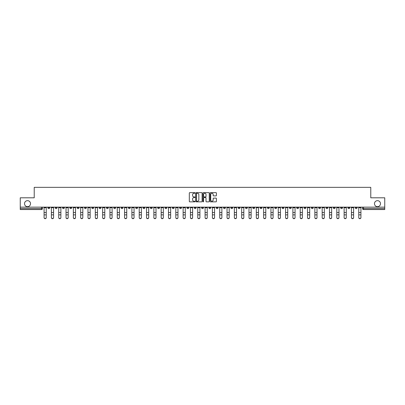 <?xml version="1.0" encoding="UTF-8"?>
<svg xmlns="http://www.w3.org/2000/svg" width="405" height="405" viewBox="0 0 405 405"><rect width="100%" height="100%" fill="white"/><g stroke="black" fill="none" stroke-linecap="round" stroke-linejoin="round"><path stroke-width="0.61" d="M194.992 192.962A0.324 0.324 0 0 0 194.673 192.638L189.778 192.638A0.461 0.461 0 0 0 189.317 193.099L189.317 201.391A0.461 0.461 0 0 0 189.778 201.852L194.673 201.852A0.324 0.324 0 0 0 194.992 201.528A0.324 0.324 0 0 0 194.673 201.204L194.041 201.204A1.473 1.473 0 0 1 192.567 199.731L192.567 199.042A1.473 1.473 0 0 1 194.041 197.569L194.673 197.569A0.324 0.324 0 0 0 194.992 197.245A0.324 0.324 0 0 0 194.673 196.921L194.041 196.921A1.473 1.473 0 0 1 192.567 195.448L192.567 194.759A1.473 1.473 0 0 1 194.041 193.286L194.673 193.286A0.324 0.324 0 0 0 194.992 192.962M374.478 203.669A3.002 3.002 0 0 0 377.48 206.677A3.002 3.002 0 0 0 380.482 203.669A3.002 3.002 0 0 0 377.48 200.667A3.002 3.002 0 0 0 374.478 203.669M24.518 203.669A3.002 3.002 0 0 0 27.52 206.677A3.002 3.002 0 0 0 30.522 203.669A3.002 3.002 0 0 0 27.52 200.667A3.002 3.002 0 0 0 24.518 203.669M289.378 207.142L289.378 207.659L291.256 207.659A0.937 0.937 0 0 1 290.319 208.595A0.937 0.937 0 0 1 289.378 207.659L289.378 207.142M245.47 207.142L245.47 207.659L247.349 207.659A0.937 0.937 0 0 1 246.407 208.595A0.937 0.937 0 0 1 245.47 207.659L245.47 207.142M238.15 207.142L238.15 207.659L240.028 207.659A0.937 0.937 0 0 1 239.092 208.595A0.937 0.937 0 0 1 238.15 207.659L238.15 207.142M194.243 207.142L194.243 207.659L196.121 207.659A0.937 0.937 0 0 1 195.18 208.595A0.937 0.937 0 0 1 194.243 207.659L194.243 207.142M186.928 207.142L186.928 207.659L188.801 207.659A0.937 0.937 0 0 1 187.864 208.595A0.937 0.937 0 0 1 186.928 207.659L186.928 207.142M179.607 207.142L179.607 207.659L181.486 207.659A0.937 0.937 0 0 1 180.544 208.595A0.937 0.937 0 0 1 179.607 207.659L179.607 207.142M164.972 207.142L164.972 207.659L166.85 207.659A0.937 0.937 0 0 1 165.908 208.595A0.937 0.937 0 0 1 164.972 207.659L164.972 207.142M150.336 207.659L150.336 207.142L150.336 207.659A0.937 0.937 0 0 0 151.273 208.595A0.937 0.937 0 0 1 150.336 207.659L152.209 207.659A0.937 0.937 0 0 1 151.273 208.595A0.937 0.937 0 0 0 152.209 207.659L152.209 207.142L152.209 207.659M143.016 207.659L143.016 207.142L143.016 207.659A0.937 0.937 0 0 0 143.957 208.595A0.937 0.937 0 0 1 143.016 207.659L144.894 207.659A0.937 0.937 0 0 1 143.957 208.595M135.7 207.659L135.7 207.142L135.7 207.659A0.937 0.937 0 0 0 136.637 208.595A0.937 0.937 0 0 1 135.7 207.659L137.573 207.659A0.937 0.937 0 0 1 136.637 208.595A0.937 0.937 0 0 0 137.573 207.659L137.573 207.142L137.573 207.659M128.38 207.142L128.38 207.659L130.258 207.659A0.937 0.937 0 0 1 129.316 208.595A0.937 0.937 0 0 1 128.38 207.659L128.38 207.142M121.065 207.142L121.065 207.659L122.938 207.659A0.937 0.937 0 0 1 122.001 208.595A0.937 0.937 0 0 1 121.065 207.659L121.065 207.142M113.744 207.142L113.744 207.659L115.622 207.659A0.937 0.937 0 0 1 114.681 208.595A0.937 0.937 0 0 1 113.744 207.659L113.744 207.142M106.424 207.659L106.424 207.142L106.424 207.659A0.937 0.937 0 0 0 107.365 208.595A0.937 0.937 0 0 1 106.424 207.659L108.302 207.659A0.937 0.937 0 0 1 107.365 208.595M91.788 207.659L91.788 207.142L91.788 207.659A0.937 0.937 0 0 0 92.73 208.595A0.937 0.937 0 0 1 91.788 207.659L93.666 207.659A0.937 0.937 0 0 1 92.73 208.595A0.937 0.937 0 0 0 93.666 207.659L93.666 207.142L93.666 207.659M84.473 207.659L84.473 207.142L84.473 207.659A0.937 0.937 0 0 0 85.409 208.595A0.937 0.937 0 0 1 84.473 207.659L86.346 207.659A0.937 0.937 0 0 1 85.409 208.595A0.937 0.937 0 0 0 86.346 207.659L86.346 207.142L86.346 207.659M77.153 207.659L77.153 207.142L77.153 207.659A0.937 0.937 0 0 0 78.089 208.595A0.937 0.937 0 0 1 77.153 207.659L79.031 207.659A0.937 0.937 0 0 1 78.089 208.595A0.937 0.937 0 0 0 79.031 207.659L79.031 207.142L79.031 207.659M69.837 207.659L69.837 207.142L69.837 207.659A0.937 0.937 0 0 0 70.774 208.595A0.937 0.937 0 0 1 69.837 207.659L71.71 207.659A0.937 0.937 0 0 1 70.774 208.595M62.517 207.659L62.517 207.142L62.517 207.659A0.937 0.937 0 0 0 63.453 208.595A0.937 0.937 0 0 1 62.517 207.659L64.395 207.659A0.937 0.937 0 0 1 63.453 208.595A0.937 0.937 0 0 0 64.395 207.659L64.395 207.142L64.395 207.659M55.196 207.659L55.196 207.142L55.196 207.659A0.937 0.937 0 0 0 56.138 208.595A0.937 0.937 0 0 1 55.196 207.659L57.075 207.659A0.937 0.937 0 0 1 56.138 208.595A0.937 0.937 0 0 0 57.075 207.659L57.075 207.142L57.075 207.659M215.956 195.888A0.461 0.461 0 0 0 216.417 195.428L216.417 193.099A0.461 0.461 0 0 0 215.956 192.638L210.524 192.638A0.461 0.461 0 0 0 210.063 193.099L210.063 201.391A0.461 0.461 0 0 0 210.524 201.852L215.956 201.852A0.461 0.461 0 0 0 216.417 201.391L216.417 198.582A0.461 0.461 0 0 0 215.956 198.121L213.632 198.121A0.461 0.461 0 0 0 213.172 198.582L213.172 199.974A1.23 1.23 0 0 1 211.942 201.204A1.23 1.23 0 0 1 210.706 199.974L210.706 194.516A1.23 1.23 0 0 1 211.942 193.286A1.23 1.23 0 0 1 213.172 194.516L213.172 195.428A0.461 0.461 0 0 0 213.632 195.888L215.956 195.888M20.25 207.142L20.25 197.807L34.228 197.807L34.228 187.348L370.772 187.348L370.772 197.807L384.75 197.807L384.75 207.142L20.25 207.142L20.25 208.595L42.439 208.595L42.439 207.142L42.439 208.595A0.937 0.937 0 0 1 41.502 209.537L20.25 209.537L20.25 208.595M202.095 193.099A0.461 0.461 0 0 0 201.634 192.638L196.202 192.638A0.461 0.461 0 0 0 195.742 193.099L195.742 201.391A0.461 0.461 0 0 0 196.202 201.852L201.634 201.852A0.461 0.461 0 0 0 202.095 201.391L202.095 193.099M203.366 192.638L208.798 192.638A0.461 0.461 0 0 1 209.258 193.099L209.258 201.391A0.461 0.461 0 0 1 208.798 201.852L206.469 201.852A0.461 0.461 0 0 1 206.013 201.391L206.013 198.03A0.461 0.461 0 0 0 205.553 197.569L204.009 197.569A0.461 0.461 0 0 0 203.548 198.03L203.548 201.528A0.324 0.324 0 0 1 203.224 201.852A0.324 0.324 0 0 1 202.905 201.528L202.905 193.099A0.461 0.461 0 0 1 203.366 192.638M362.561 207.142L362.561 208.595L384.75 208.595L384.75 209.537L363.498 209.537A0.937 0.937 0 0 1 362.561 208.595M384.75 207.142L384.75 208.595M357.119 207.142L357.119 207.659A0.937 0.937 0 0 1 356.182 208.595A0.937 0.937 0 0 1 355.241 207.659L357.119 207.659M355.241 207.142L355.241 207.659M349.804 207.142L349.804 207.659A0.937 0.937 0 0 1 348.862 208.595A0.937 0.937 0 0 1 347.925 207.659A0.937 0.937 0 0 0 348.862 208.595A0.937 0.937 0 0 0 349.804 207.659L347.925 207.659L347.925 207.142M342.483 207.142L342.483 207.659A0.937 0.937 0 0 1 341.547 208.595A0.937 0.937 0 0 1 340.605 207.659L342.483 207.659M340.605 207.142L340.605 207.659M335.163 207.142L335.163 207.659A0.937 0.937 0 0 1 334.226 208.595A0.937 0.937 0 0 1 333.29 207.659L335.163 207.659M333.29 207.142L333.29 207.659M327.848 207.659L327.848 207.142L327.848 207.659A0.937 0.937 0 0 1 326.911 208.595A0.937 0.937 0 0 1 325.969 207.659L327.848 207.659A0.937 0.937 0 0 1 326.911 208.595M325.969 207.142L325.969 207.659M320.527 207.142L320.527 207.659A0.937 0.937 0 0 1 319.591 208.595A0.937 0.937 0 0 1 318.654 207.659A0.937 0.937 0 0 0 319.591 208.595M318.654 207.142L318.654 207.659L320.527 207.659M313.212 207.142L313.212 207.659A0.937 0.937 0 0 1 312.27 208.595A0.937 0.937 0 0 1 311.334 207.659L313.212 207.659A0.937 0.937 0 0 1 312.27 208.595M311.334 207.142L311.334 207.659M305.891 207.142L305.891 207.659A0.937 0.937 0 0 1 304.955 208.595A0.937 0.937 0 0 1 304.018 207.659A0.937 0.937 0 0 0 304.955 208.595M304.018 207.142L304.018 207.659L305.891 207.659M298.576 207.142L298.576 207.659A0.937 0.937 0 0 1 297.634 208.595A0.937 0.937 0 0 1 296.698 207.659L298.576 207.659M296.698 207.142L296.698 207.659M291.256 207.142L291.256 207.659A0.937 0.937 0 0 1 290.319 208.595M283.935 207.142L283.935 207.659A0.937 0.937 0 0 1 282.999 208.595A0.937 0.937 0 0 1 282.062 207.659L283.935 207.659M282.062 207.142L282.062 207.659M276.62 207.142L276.62 207.659A0.937 0.937 0 0 1 275.683 208.595A0.937 0.937 0 0 1 274.742 207.659L276.62 207.659M274.742 207.142L274.742 207.659M269.3 207.142L269.3 207.659A0.937 0.937 0 0 1 268.363 208.595A0.937 0.937 0 0 1 267.427 207.659A0.937 0.937 0 0 0 268.363 208.595M267.427 207.142L267.427 207.659L269.3 207.659M261.984 207.142L261.984 207.659A0.937 0.937 0 0 1 261.043 208.595A0.937 0.937 0 0 1 260.106 207.659L261.984 207.659M260.106 207.142L260.106 207.659M254.664 207.142L254.664 207.659A0.937 0.937 0 0 1 253.727 208.595A0.937 0.937 0 0 1 252.791 207.659L254.664 207.659M252.791 207.142L252.791 207.659M247.349 207.142L247.349 207.659M240.028 207.142L240.028 207.659L240.028 207.142M232.713 207.142L232.713 207.659A0.937 0.937 0 0 1 231.771 208.595A0.937 0.937 0 0 1 230.835 207.659L232.713 207.659M230.835 207.142L230.835 207.659M225.393 207.142L225.393 207.659A0.937 0.937 0 0 1 224.456 208.595A0.937 0.937 0 0 1 223.514 207.659L225.393 207.659M223.514 207.142L223.514 207.659M218.072 207.142L218.072 207.659A0.937 0.937 0 0 1 217.136 208.595A0.937 0.937 0 0 1 216.199 207.659L218.072 207.659M216.199 207.142L216.199 207.659M210.757 207.142L210.757 207.659A0.937 0.937 0 0 1 209.82 208.595A0.937 0.937 0 0 1 208.879 207.659L210.757 207.659M208.879 207.142L208.879 207.659M203.437 207.142L203.437 207.659A0.937 0.937 0 0 1 202.5 208.595A0.937 0.937 0 0 1 201.563 207.659L203.437 207.659M201.563 207.142L201.563 207.659M196.121 207.142L196.121 207.659A0.937 0.937 0 0 1 195.18 208.595M188.801 207.142L188.801 207.659M181.486 207.659L181.486 207.142L181.486 207.659A0.937 0.937 0 0 1 180.544 208.595M174.165 207.142L174.165 207.659A0.937 0.937 0 0 1 173.229 208.595A0.937 0.937 0 0 1 172.287 207.659A0.937 0.937 0 0 0 173.229 208.595A0.937 0.937 0 0 0 174.165 207.659L172.287 207.659L172.287 207.142M166.85 207.659L166.85 207.142L166.85 207.659A0.937 0.937 0 0 1 165.908 208.595M159.529 207.142L159.529 207.659A0.937 0.937 0 0 1 158.593 208.595A0.937 0.937 0 0 1 157.651 207.659A0.937 0.937 0 0 0 158.593 208.595M157.651 207.142L157.651 207.659L159.529 207.659M144.894 207.142L144.894 207.659L144.894 207.142M130.258 207.659L130.258 207.142L130.258 207.659A0.937 0.937 0 0 1 129.316 208.595M122.938 207.659L122.938 207.142L122.938 207.659A0.937 0.937 0 0 1 122.001 208.595M115.622 207.659L115.622 207.142L115.622 207.659A0.937 0.937 0 0 1 114.681 208.595M108.302 207.142L108.302 207.659L108.302 207.142M100.982 207.659L100.982 207.142L100.982 207.659A0.937 0.937 0 0 1 100.045 208.595A0.937 0.937 0 0 1 99.109 207.659L100.982 207.659A0.937 0.937 0 0 1 100.045 208.595M99.109 207.142L99.109 207.659M71.71 207.142L71.71 207.659L71.71 207.142M49.759 207.142L49.759 207.659A0.937 0.937 0 0 1 48.818 208.595A0.937 0.937 0 0 1 47.881 207.659A0.937 0.937 0 0 0 48.818 208.595A0.937 0.937 0 0 0 49.759 207.659L49.759 207.142M47.881 207.142L47.881 207.659L49.759 207.659M41.502 207.142L41.502 209.537A0.937 0.937 0 0 0 42.439 208.595M196.708 193.286A0.324 0.324 0 0 0 196.39 193.605L196.39 200.885A0.324 0.324 0 0 0 196.708 201.204L197.377 201.204A1.473 1.473 0 0 0 198.85 199.731L198.85 194.759A1.473 1.473 0 0 0 197.377 193.286L196.708 193.286M206.013 194.542A1.23 1.23 0 0 0 204.778 193.306A1.23 1.23 0 0 0 203.548 194.542L203.548 196.46A0.461 0.461 0 0 0 204.009 196.921L205.553 196.921A0.461 0.461 0 0 0 206.013 196.46L206.013 194.542M44.079 217.652L44.079 217.47A1.078 1.028 0 0 0 45.157 218.503A1.078 1.028 0 0 0 46.241 217.47L46.241 217.652A1.078 1.028 180 0 1 45.157 218.685A1.078 1.028 180 0 1 44.079 217.652L44.079 215.04M44.079 207.142L44.079 217.47M46.241 207.142L46.241 217.47M51.4 217.652L51.4 217.47A1.078 1.028 0 0 0 52.478 218.503A1.078 1.028 0 0 0 53.556 217.47L53.556 217.652A1.078 1.028 180 0 1 52.478 218.685A1.078 1.028 180 0 1 51.4 217.652L51.4 215.04M58.715 217.652L58.715 217.47A1.078 1.028 0 0 0 59.798 218.503A1.078 1.028 0 0 0 60.877 217.47L60.877 217.652A1.078 1.028 180 0 1 59.798 218.685A1.078 1.028 180 0 1 58.715 217.652L58.715 215.04M51.4 207.142L51.4 217.47M53.556 207.142L53.556 217.47M58.715 207.142L58.715 217.47M60.877 207.142L60.877 217.47M66.035 217.652L66.035 217.47A1.078 1.028 0 0 0 67.114 218.503A1.078 1.028 0 0 0 68.192 217.47L68.192 217.652A1.078 1.028 180 0 1 67.114 218.685A1.078 1.028 180 0 1 66.035 217.652L66.035 215.04M73.356 217.652L73.356 217.47A1.078 1.028 0 0 0 74.434 218.503A1.078 1.028 0 0 0 75.512 217.47L75.512 217.652A1.078 1.028 180 0 1 74.434 218.685A1.078 1.028 180 0 1 73.356 217.652L73.356 215.04M80.671 217.652L80.671 217.47A1.078 1.028 0 0 0 81.749 218.503A1.078 1.028 0 0 0 82.828 217.47L82.828 217.652A1.078 1.028 180 0 1 81.749 218.685A1.078 1.028 180 0 1 80.671 217.652L80.671 215.04M66.035 207.142L66.035 217.47M68.192 207.142L68.192 217.47M73.356 207.142L73.356 217.47M75.512 207.142L75.512 217.47M80.671 207.142L80.671 217.47M82.828 207.142L82.828 217.47M90.148 217.47L90.148 217.652A1.078 1.028 180 0 1 89.07 218.685A1.078 1.028 180 0 1 87.991 217.652L87.991 217.47A1.078 1.028 0 0 0 89.07 218.503A1.078 1.028 0 0 0 90.148 217.47L90.148 214.858L87.991 214.858L87.991 217.47M87.991 207.142L87.991 214.858M90.148 207.142L90.148 214.858M97.468 217.47L97.468 217.652A1.078 1.028 180 0 1 96.385 218.685A1.078 1.028 180 0 1 95.307 217.652L95.307 217.47A1.078 1.028 0 0 0 96.385 218.503A1.078 1.028 0 0 0 97.468 217.47L97.468 214.858L95.307 214.858L95.307 217.47M95.307 207.142L95.307 214.858M97.468 207.142L97.468 214.858M104.784 217.47L104.784 217.652A1.078 1.028 180 0 1 103.705 218.685A1.078 1.028 180 0 1 102.627 217.652L102.627 217.47A1.078 1.028 0 0 0 103.705 218.503A1.078 1.028 0 0 0 104.784 217.47L104.784 214.858L102.627 214.858L102.627 217.47M102.627 207.142L102.627 214.858M104.784 207.142L104.784 214.858M112.104 217.47L112.104 217.652A1.078 1.028 180 0 1 111.026 218.685A1.078 1.028 180 0 1 109.942 217.652L109.942 217.47A1.078 1.028 0 0 0 111.026 218.503A1.078 1.028 0 0 0 112.104 217.47L112.104 214.858L109.942 214.858L109.942 217.47M109.942 207.142L109.942 214.858M112.104 207.142L112.104 214.858M119.419 217.47L119.419 217.652A1.078 1.028 180 0 1 118.341 218.685A1.078 1.028 180 0 1 117.263 217.652L117.263 217.47A1.078 1.028 0 0 0 118.341 218.503A1.078 1.028 0 0 0 119.419 217.47L119.419 214.858L117.263 214.858L117.263 217.47M117.263 207.142L117.263 214.858M119.419 207.142L119.419 214.858M126.74 217.47L126.74 217.652A1.078 1.028 180 0 1 125.661 218.685A1.078 1.028 180 0 1 124.578 217.652L124.578 217.47A1.078 1.028 0 0 0 125.661 218.503A1.078 1.028 0 0 0 126.74 217.47L126.74 214.858L124.578 214.858L124.578 217.47M124.578 207.142L124.578 214.858M126.74 207.142L126.74 214.858M134.055 217.47L134.055 217.652A1.078 1.028 180 0 1 132.977 218.685A1.078 1.028 180 0 1 131.898 217.652L131.898 217.47A1.078 1.028 0 0 0 132.977 218.503A1.078 1.028 0 0 0 134.055 217.47L134.055 214.858L131.898 214.858L131.898 217.47M131.898 207.142L131.898 214.858M134.055 207.142L134.055 214.858M141.375 217.47L141.375 217.652A1.078 1.028 180 0 1 140.297 218.685A1.078 1.028 180 0 1 139.219 217.652L139.219 217.47A1.078 1.028 0 0 0 140.297 218.503A1.078 1.028 0 0 0 141.375 217.47L141.375 214.858L139.219 214.858L139.219 217.47M139.219 207.142L139.219 214.858M141.375 207.142L141.375 214.858M148.691 217.47L148.691 217.652A1.078 1.028 180 0 1 147.612 218.685A1.078 1.028 180 0 1 146.534 217.652L146.534 217.47A1.078 1.028 0 0 0 147.612 218.503A1.078 1.028 0 0 0 148.691 217.47L148.691 214.858L146.534 214.858L146.534 217.47M146.534 207.142L146.534 214.858M148.691 207.142L148.691 214.858M156.011 217.47L156.011 217.652A1.078 1.028 180 0 1 154.933 218.685A1.078 1.028 180 0 1 153.854 217.652L153.854 217.47A1.078 1.028 0 0 0 154.933 218.503A1.078 1.028 0 0 0 156.011 217.47L156.011 214.858L153.854 214.858L153.854 217.47M153.854 207.142L153.854 214.858M156.011 207.142L156.011 214.858M163.331 217.47L163.331 217.652A1.078 1.028 180 0 1 162.248 218.685A1.078 1.028 180 0 1 161.17 217.652L161.17 217.47A1.078 1.028 0 0 0 162.248 218.503A1.078 1.028 0 0 0 163.331 217.47L163.331 214.858L161.17 214.858L161.17 217.47M161.17 207.142L161.17 214.858M163.331 207.142L163.331 214.858M170.647 217.47L170.647 217.652A1.078 1.028 180 0 1 169.568 218.685A1.078 1.028 180 0 1 168.49 217.652L168.49 217.47A1.078 1.028 0 0 0 169.568 218.503A1.078 1.028 0 0 0 170.647 217.47L170.647 214.858L168.49 214.858L168.49 217.47M168.49 207.142L168.49 214.858M170.647 207.142L170.647 214.858M177.967 217.47L177.967 217.652A1.078 1.028 180 0 1 176.889 218.685A1.078 1.028 180 0 1 175.805 217.652L175.805 217.47A1.078 1.028 0 0 0 176.889 218.503A1.078 1.028 0 0 0 177.967 217.47L177.967 214.858L175.805 214.858L175.805 217.47M175.805 207.142L175.805 214.858M177.967 207.142L177.967 214.858M185.282 217.47L185.282 217.652A1.078 1.028 180 0 1 184.204 218.685A1.078 1.028 180 0 1 183.126 217.652L183.126 217.47A1.078 1.028 0 0 0 184.204 218.503A1.078 1.028 0 0 0 185.282 217.47L185.282 214.858L183.126 214.858L183.126 217.47M183.126 207.142L183.126 214.858M185.282 207.142L185.282 214.858M192.603 217.47L192.603 217.652A1.078 1.028 180 0 1 191.524 218.685A1.078 1.028 180 0 1 190.446 217.652L190.446 217.47A1.078 1.028 0 0 0 191.524 218.503A1.078 1.028 0 0 0 192.603 217.47L192.603 214.858L190.446 214.858L190.446 217.47M190.446 207.142L190.446 214.858M192.603 207.142L192.603 214.858M199.918 217.47L199.918 217.652A1.078 1.028 180 0 1 198.84 218.685A1.078 1.028 180 0 1 197.761 217.652L197.761 217.47A1.078 1.028 0 0 0 198.84 218.503A1.078 1.028 0 0 0 199.918 217.47L199.918 214.858L197.761 214.858L197.761 217.47M197.761 207.142L197.761 214.858M199.918 207.142L199.918 214.858M87.991 217.652L87.991 215.04M95.307 217.652L95.307 215.04M102.627 217.652L102.627 215.04M109.942 217.652L109.942 215.04M117.263 217.652L117.263 215.04M124.578 217.652L124.578 215.04M131.898 217.652L131.898 215.04M139.219 217.652L139.219 215.04M146.534 217.652L146.534 215.04M153.854 217.652L153.854 215.04M161.17 217.652L161.17 215.04M168.49 217.652L168.49 215.04M175.805 217.652L175.805 215.04M183.126 217.652L183.126 215.04M190.446 217.652L190.446 215.04M197.761 217.652L197.761 215.04M205.082 217.652L205.082 217.47A1.078 1.028 0 0 0 206.16 218.503A1.078 1.028 0 0 0 207.238 217.47L207.238 217.652A1.078 1.028 180 0 1 206.16 218.685A1.078 1.028 180 0 1 205.082 217.652L205.082 215.04M212.397 217.652L212.397 217.47A1.078 1.028 0 0 0 213.475 218.503A1.078 1.028 0 0 0 214.554 217.47L214.554 217.652A1.078 1.028 180 0 1 213.475 218.685A1.078 1.028 180 0 1 212.397 217.652L212.397 215.04M219.718 217.652L219.718 217.47A1.078 1.028 0 0 0 220.796 218.503A1.078 1.028 0 0 0 221.874 217.47L221.874 217.652A1.078 1.028 180 0 1 220.796 218.685A1.078 1.028 180 0 1 219.718 217.652L219.718 215.04M227.033 217.652L227.033 217.47A1.078 1.028 0 0 0 228.111 218.503A1.078 1.028 0 0 0 229.195 217.47L229.195 217.652A1.078 1.028 180 0 1 228.111 218.685A1.078 1.028 180 0 1 227.033 217.652L227.033 215.04M205.082 207.142L205.082 217.47M207.238 207.142L207.238 217.47M212.397 207.142L212.397 217.47M214.554 207.142L214.554 217.47M219.718 207.142L219.718 217.47M221.874 207.142L221.874 217.47M227.033 207.142L227.033 217.47M229.195 207.142L229.195 217.47M234.353 217.652L234.353 217.47A1.078 1.028 0 0 0 235.432 218.503A1.078 1.028 0 0 0 236.51 217.47L236.51 217.652A1.078 1.028 180 0 1 235.432 218.685A1.078 1.028 180 0 1 234.353 217.652L234.353 215.04M234.353 207.142L234.353 217.47M236.51 207.142L236.51 217.47M241.669 217.652L241.669 217.47A1.078 1.028 0 0 0 242.752 218.503A1.078 1.028 0 0 0 243.83 217.47L243.83 217.652A1.078 1.028 180 0 1 242.752 218.685A1.078 1.028 180 0 1 241.669 217.652L241.669 215.04M241.669 207.142L241.669 217.47M243.83 207.142L243.83 217.47M248.989 217.652L248.989 217.47A1.078 1.028 0 0 0 250.067 218.503A1.078 1.028 0 0 0 251.146 217.47L251.146 217.652A1.078 1.028 180 0 1 250.067 218.685A1.078 1.028 180 0 1 248.989 217.652L248.989 215.04M248.989 207.142L248.989 217.47M251.146 207.142L251.146 217.47M256.309 217.652L256.309 217.47A1.078 1.028 0 0 0 257.388 218.503A1.078 1.028 0 0 0 258.466 217.47L258.466 217.652A1.078 1.028 180 0 1 257.388 218.685A1.078 1.028 180 0 1 256.309 217.652L256.309 215.04M256.309 207.142L256.309 217.47M258.466 207.142L258.466 217.47M263.625 217.652L263.625 217.47A1.078 1.028 0 0 0 264.703 218.503A1.078 1.028 0 0 0 265.781 217.47L265.781 217.652A1.078 1.028 180 0 1 264.703 218.685A1.078 1.028 180 0 1 263.625 217.652L263.625 215.04M263.625 207.142L263.625 217.47M265.781 207.142L265.781 217.47M270.945 217.652L270.945 217.47A1.078 1.028 0 0 0 272.023 218.503A1.078 1.028 0 0 0 273.102 217.47L273.102 217.652A1.078 1.028 180 0 1 272.023 218.685A1.078 1.028 180 0 1 270.945 217.652L270.945 215.04M270.945 207.142L270.945 217.47M273.102 207.142L273.102 217.47M278.26 217.652L278.26 217.47A1.078 1.028 0 0 0 279.339 218.503A1.078 1.028 0 0 0 280.422 217.47L280.422 217.652A1.078 1.028 180 0 1 279.339 218.685A1.078 1.028 180 0 1 278.26 217.652L278.26 215.04M278.26 207.142L278.26 217.47M280.422 207.142L280.422 217.47M285.581 217.652L285.581 217.47A1.078 1.028 0 0 0 286.659 218.503A1.078 1.028 0 0 0 287.737 217.47L287.737 217.652A1.078 1.028 180 0 1 286.659 218.685A1.078 1.028 180 0 1 285.581 217.652L285.581 215.04M285.581 207.142L285.581 217.47M287.737 207.142L287.737 217.47M292.896 217.652L292.896 217.47A1.078 1.028 0 0 0 293.974 218.503A1.078 1.028 0 0 0 295.058 217.47L295.058 217.652A1.078 1.028 180 0 1 293.974 218.685A1.078 1.028 180 0 1 292.896 217.652L292.896 215.04M292.896 207.142L292.896 217.47M295.058 207.142L295.058 217.47M300.216 217.652L300.216 217.47A1.078 1.028 0 0 0 301.295 218.503A1.078 1.028 0 0 0 302.373 217.47L302.373 217.652A1.078 1.028 180 0 1 301.295 218.685A1.078 1.028 180 0 1 300.216 217.652L300.216 215.04M300.216 207.142L300.216 217.47M302.373 207.142L302.373 217.47M307.532 217.652L307.532 217.47A1.078 1.028 0 0 0 308.615 218.503A1.078 1.028 0 0 0 309.693 217.47L309.693 217.652A1.078 1.028 180 0 1 308.615 218.685A1.078 1.028 180 0 1 307.532 217.652L307.532 215.04M307.532 207.142L307.532 217.47M309.693 207.142L309.693 217.47M314.852 217.652L314.852 217.47A1.078 1.028 0 0 0 315.93 218.503A1.078 1.028 0 0 0 317.009 217.47L317.009 217.652A1.078 1.028 180 0 1 315.93 218.685A1.078 1.028 180 0 1 314.852 217.652L314.852 215.04M314.852 207.142L314.852 217.47M317.009 207.142L317.009 217.47M322.172 217.652L322.172 217.47A1.078 1.028 0 0 0 323.251 218.503A1.078 1.028 0 0 0 324.329 217.47L324.329 217.652A1.078 1.028 180 0 1 323.251 218.685A1.078 1.028 180 0 1 322.172 217.652L322.172 215.04M322.172 207.142L322.172 217.47M324.329 207.142L324.329 217.47M329.488 217.652L329.488 217.47A1.078 1.028 0 0 0 330.566 218.503A1.078 1.028 0 0 0 331.644 217.47L331.644 217.652A1.078 1.028 180 0 1 330.566 218.685A1.078 1.028 180 0 1 329.488 217.652L329.488 215.04M329.488 207.142L329.488 217.47M331.644 207.142L331.644 217.47M336.808 217.652L336.808 217.47A1.078 1.028 0 0 0 337.886 218.503A1.078 1.028 0 0 0 338.965 217.47L338.965 217.652A1.078 1.028 180 0 1 337.886 218.685A1.078 1.028 180 0 1 336.808 217.652L336.808 215.04M336.808 207.142L336.808 217.47M338.965 207.142L338.965 217.47M344.123 217.652L344.123 217.47A1.078 1.028 0 0 0 345.202 218.503A1.078 1.028 0 0 0 346.285 217.47L346.285 217.652A1.078 1.028 180 0 1 345.202 218.685A1.078 1.028 180 0 1 344.123 217.652L344.123 215.04M344.123 207.142L344.123 217.47M346.285 207.142L346.285 217.47M351.444 217.652L351.444 217.47A1.078 1.028 0 0 0 352.522 218.503A1.078 1.028 0 0 0 353.6 217.47L353.6 217.652A1.078 1.028 180 0 1 352.522 218.685A1.078 1.028 180 0 1 351.444 217.652L351.444 215.04M351.444 207.142L351.444 217.47M353.6 207.142L353.6 217.47M358.759 217.652L358.759 217.47A1.078 1.028 0 0 0 359.842 218.503A1.078 1.028 0 0 0 360.921 217.47L360.921 217.652A1.078 1.028 180 0 1 359.842 218.685A1.078 1.028 180 0 1 358.759 217.652L358.759 215.04M358.759 207.142L358.759 217.47M360.921 207.142L360.921 217.47M363.498 207.142L363.498 209.537M46.241 207.73L44.079 207.73M46.241 212.534L44.079 212.534M46.241 214.858L44.079 214.858M53.556 207.73L51.4 207.73M53.556 212.534L51.4 212.534M53.556 214.858L51.4 214.858M60.877 207.73L58.715 207.73M60.877 212.534L58.715 212.534M60.877 214.858L58.715 214.858M68.192 207.73L66.035 207.73M68.192 212.534L66.035 212.534M68.192 214.858L66.035 214.858M75.512 207.73L73.356 207.73M75.512 212.534L73.356 212.534M75.512 214.858L73.356 214.858M82.828 207.73L80.671 207.73M82.828 212.534L80.671 212.534M82.828 214.858L80.671 214.858M90.148 207.73L87.991 207.73M90.148 212.534L87.991 212.534M97.468 207.73L95.307 207.73M97.468 212.534L95.307 212.534M104.784 207.73L102.627 207.73M104.784 212.534L102.627 212.534M112.104 207.73L109.942 207.73M112.104 212.534L109.942 212.534M119.419 207.73L117.263 207.73M119.419 212.534L117.263 212.534M126.74 207.73L124.578 207.73M126.74 212.534L124.578 212.534M134.055 207.73L131.898 207.73M134.055 212.534L131.898 212.534M141.375 207.73L139.219 207.73M141.375 212.534L139.219 212.534M148.691 207.73L146.534 207.73M148.691 212.534L146.534 212.534M156.011 207.73L153.854 207.73M156.011 212.534L153.854 212.534M163.331 207.73L161.17 207.73M163.331 212.534L161.17 212.534M170.647 207.73L168.49 207.73M170.647 212.534L168.49 212.534M177.967 207.73L175.805 207.73M177.967 212.534L175.805 212.534M185.282 207.73L183.126 207.73M185.282 212.534L183.126 212.534M192.603 207.73L190.446 207.73M192.603 212.534L190.446 212.534M199.918 207.73L197.761 207.73M199.918 212.534L197.761 212.534M207.238 207.73L205.082 207.73M207.238 212.534L205.082 212.534M207.238 214.858L205.082 214.858M214.554 207.73L212.397 207.73M214.554 212.534L212.397 212.534M214.554 214.858L212.397 214.858M221.874 207.73L219.718 207.73M221.874 212.534L219.718 212.534M221.874 214.858L219.718 214.858M229.195 207.73L227.033 207.73M229.195 212.534L227.033 212.534M229.195 214.858L227.033 214.858M236.51 207.73L234.353 207.73M236.51 212.534L234.353 212.534M236.51 214.858L234.353 214.858M243.83 207.73L241.669 207.73M243.83 212.534L241.669 212.534M243.83 214.858L241.669 214.858M251.146 207.73L248.989 207.73M251.146 212.534L248.989 212.534M251.146 214.858L248.989 214.858M258.466 207.73L256.309 207.73M258.466 212.534L256.309 212.534M258.466 214.858L256.309 214.858M265.781 207.73L263.625 207.73M265.781 212.534L263.625 212.534M265.781 214.858L263.625 214.858M273.102 207.73L270.945 207.73M273.102 212.534L270.945 212.534M273.102 214.858L270.945 214.858M280.422 207.73L278.26 207.73M280.422 212.534L278.26 212.534M280.422 214.858L278.26 214.858M287.737 207.73L285.581 207.73M287.737 212.534L285.581 212.534M287.737 214.858L285.581 214.858M295.058 207.73L292.896 207.73M295.058 212.534L292.896 212.534M295.058 214.858L292.896 214.858M302.373 207.73L300.216 207.73M302.373 212.534L300.216 212.534M302.373 214.858L300.216 214.858M309.693 207.73L307.532 207.73M309.693 212.534L307.532 212.534M309.693 214.858L307.532 214.858M317.009 207.73L314.852 207.73M317.009 212.534L314.852 212.534M317.009 214.858L314.852 214.858M324.329 207.73L322.172 207.73M324.329 212.534L322.172 212.534M324.329 214.858L322.172 214.858M331.644 207.73L329.488 207.73M331.644 212.534L329.488 212.534M331.644 214.858L329.488 214.858M338.965 207.73L336.808 207.73M338.965 212.534L336.808 212.534M338.965 214.858L336.808 214.858M346.285 207.73L344.123 207.73M346.285 212.534L344.123 212.534M346.285 214.858L344.123 214.858M353.6 207.73L351.444 207.73M353.6 212.534L351.444 212.534M353.6 214.858L351.444 214.858M360.921 207.73L358.759 207.73M360.921 212.534L358.759 212.534M360.921 214.858L358.759 214.858"/></g></svg>
